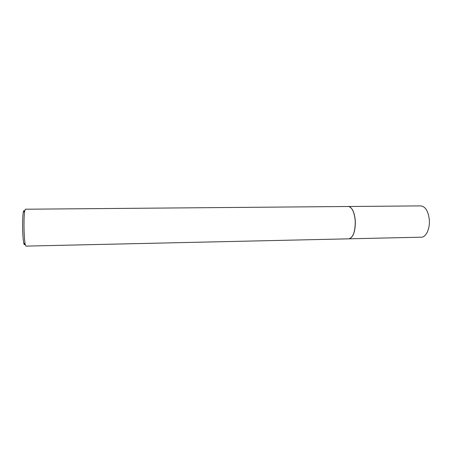 <?xml version="1.0" encoding="UTF-8"?>
<svg xmlns="http://www.w3.org/2000/svg" width="452" height="452" viewBox="0 0 452 452"><rect width="100%" height="100%" fill="white"/><g stroke="black" fill="none" stroke-linecap="round" stroke-linejoin="round"><path stroke-width="0.68" d="M348.859 206.541C352.379 207.705 354.532 212.491 355.312 220.909C355.436 231.017 353.453 236.972 349.356 238.763M348.571 206.502L420.823 205.892C425.456 206.519 428.293 211.163 429.327 219.819C430.078 228.78 425.999 237.34 421.309 237.187L349.074 238.814M355.232 220.909C355.317 231.458 353.21 237.43 348.904 238.831L25.945 246.108L25.21 244.317C24.493 240.379 24.092 234.209 23.996 225.802C23.973 219.045 24.205 214.124 24.691 211.033L25.374 209.219L348.402 206.491C352.108 207.293 354.385 212.095 355.232 220.909M24.877 244.035C24.515 245.216 24.137 244.894 23.747 243.063C23.069 239.419 22.69 233.718 22.606 225.972C22.589 219.74 22.809 215.192 23.267 212.333C23.606 210.491 23.973 210.157 24.368 211.327M23.747 243.063L25.21 244.317M23.267 212.333L24.691 211.033"/></g></svg>
